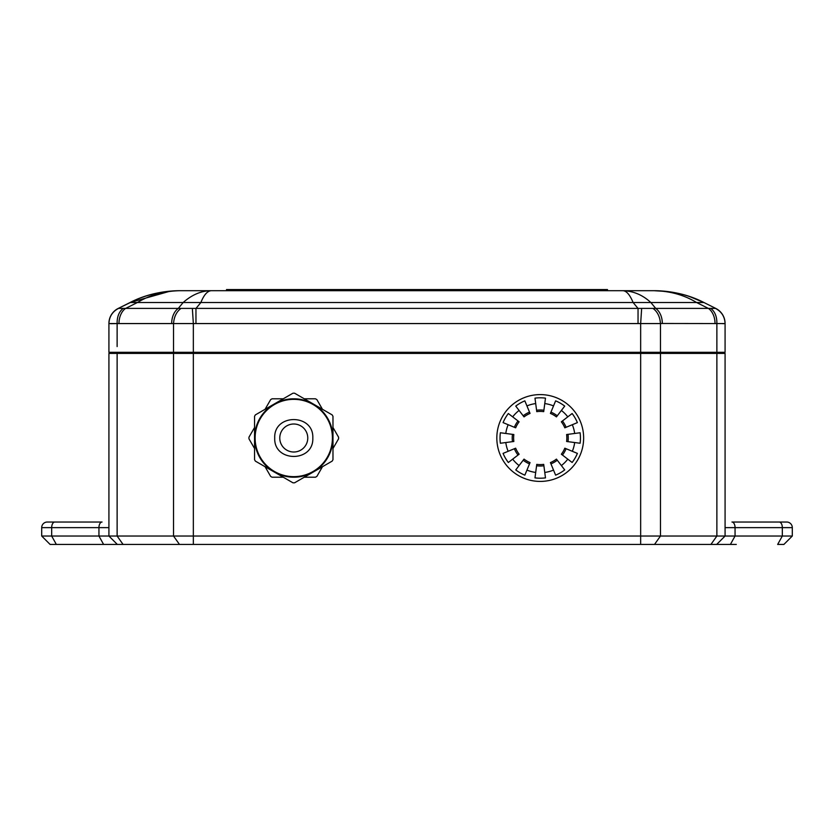 <?xml version="1.0" encoding="UTF-8"?>
<svg xmlns="http://www.w3.org/2000/svg" width="834" height="834" viewBox="0 0 834 834"><rect width="100%" height="100%" fill="white"/><g stroke="black" fill="none" stroke-linecap="round" stroke-linejoin="round"><path stroke-width="1.25" d="M781.093 522.032L758.69 522.032M103.604 544.435L98.944 536.033L41.7 536.033L50.103 544.435L736.286 544.435M786.702 522.032A5.598 5.598 0 0 1 792.3 527.63L735.056 527.63A5.598 3.107 90 0 0 731.95 522.032L786.702 522.032A5.598 5.598 0 0 1 792.3 527.63L792.3 536.033L782.323 536.033L777.663 544.435L783.897 544.435L792.3 536.033L783.897 544.435M123.067 544.435L117.323 544.435L108.92 536.033L117.125 536.033L123.067 544.435M97.714 522.032L52.907 522.032M779.217 522.032A5.598 3.107 90 0 1 782.323 527.63L782.323 536.033L735.056 536.033L730.396 544.435M110.703 323.696L117.125 323.561L108.92 323.561L108.92 352.302L640.658 352.302L640.658 353.418L725.08 353.418L725.08 536.033L716.677 544.435L725.08 536.033L735.056 536.033L735.056 527.63L725.08 527.63M725.08 536.033L117.125 536.033L117.125 353.418L108.92 353.418L108.92 536.033L98.944 536.033L98.944 527.63L108.92 527.63M56.337 544.435L51.677 536.033L51.677 527.63L98.944 527.63A5.598 3.107 -90 0 1 102.05 522.032L47.298 522.032A5.598 5.598 0 0 0 41.7 527.63L41.7 536.033L41.7 527.63A5.598 5.598 0 0 1 47.298 522.032M792.3 527.63L792.3 536.033M640.658 544.435L640.658 353.418L117.125 353.418M713.883 353.418L713.883 352.302M120.117 352.302L120.117 353.418M640.658 352.302L725.08 352.302L725.08 323.477A16.805 16.805 0 0 0 715.791 308.444A16.805 16.805 0 0 1 725.08 323.477A16.805 16.805 0 0 0 715.791 308.444L715.457 308.403C721.566 311.614 724.777 316.67 725.08 323.561L716.875 323.561C716.979 316.67 714.936 311.614 710.766 308.403L641.648 308.403L640.658 323.561L640.658 352.302M652.959 308.403C657.432 311.614 659.934 316.67 660.465 323.561L173.535 323.561L173.535 352.302M108.92 323.477L108.92 323.561C109.223 316.67 112.434 311.614 118.543 308.403L118.209 308.444A16.805 16.805 0 0 0 108.92 323.477A16.805 16.805 0 0 1 118.209 308.444A16.805 16.805 0 0 0 108.92 323.477A16.805 16.805 0 0 1 118.209 308.444C112.277 311.707 109.181 316.722 108.92 323.477M722.953 323.696L725.08 323.561C724.777 316.67 721.566 311.614 715.457 308.403L710.766 308.403M193.342 544.435L193.342 323.561L192.352 308.403L181.041 308.403C176.568 311.614 174.066 316.67 173.535 323.561L117.125 323.561C117.021 316.67 119.064 311.614 123.234 308.403L118.543 308.403M641.648 308.403L192.352 308.403M689.228 296.424L703.927 302.513L696.588 302.513C684.099 294.923 669.848 290.983 653.825 290.691L622.748 290.691C633.267 290.983 642.639 294.923 650.833 302.513L633.121 302.513L638.041 308.444L638.041 323.477M181.041 308.403L123.234 308.403M195.959 323.477L195.959 308.444L200.879 302.513L633.121 302.513C629.847 294.673 626.386 290.732 622.748 290.691L211.252 290.691C207.364 290.983 203.903 294.923 200.879 302.513L183.167 302.513L178.247 308.444A16.805 11.885 -90 0 0 171.679 323.477M183.167 302.502L183.167 302.513C192.039 294.673 201.401 290.732 211.252 290.691L180.175 290.691C164.152 290.983 149.901 294.923 137.412 302.513L130.073 302.513L118.209 308.444L131.334 302.033M715.457 308.403L715.791 308.444A16.805 16.805 0 0 1 725.08 323.477C724.819 316.722 721.723 311.707 715.791 308.444C721.723 311.707 724.819 316.722 725.08 323.477M698.037 299.781L703.927 302.513C688.102 294.673 671.401 290.732 653.825 290.691C672.59 290.983 689.291 294.923 703.927 302.513L715.791 308.444M180.165 290.691L180.175 290.691C162.609 290.732 145.908 294.673 130.073 302.513L135.963 299.781M180.175 290.691C161.41 290.983 144.709 294.923 130.073 302.513L170.334 291.118M650.833 302.502L655.753 308.444A16.805 11.885 90 0 1 662.321 323.477L716.875 323.561L716.875 352.302M667.68 291.546L653.898 290.691M663.801 291.295L665.98 291.598M194.583 290.691L226.348 290.691L226.546 289.565L226.348 290.691M622.748 290.691L639.417 290.691M607.454 289.565L607.652 290.691L607.454 289.565L226.546 289.565M279.765 438.006A14.001 14.001 0 0 1 293.766 424.006A14.001 14.001 0 0 1 307.767 438.006A14.001 14.001 0 0 1 293.766 452.007A14.001 14.001 0 0 1 279.765 438.006M332.422 438.006A38.645 38.645 0 0 0 293.766 399.35A38.645 38.645 0 0 0 255.121 438.006A38.645 38.645 0 0 0 293.766 476.652A38.645 38.645 0 0 0 332.422 438.006A38.645 38.645 0 0 0 293.766 399.35A38.645 38.645 0 0 0 255.121 438.006A38.645 38.645 0 0 0 293.766 476.652A38.645 38.645 0 0 0 332.422 438.006M254.558 448.515L248.959 438.82A44.817 44.817 0 0 1 248.959 438.006A44.817 44.817 0 0 1 248.959 437.193L254.558 427.498M332.974 427.498L338.573 437.193A44.817 44.817 0 0 1 338.573 438.82L332.974 448.515M274.167 471.961A39.208 39.208 0 0 0 332.974 438.006A39.208 39.208 0 0 0 274.167 404.052A39.208 39.208 0 0 0 274.167 471.961L292.953 482.813A44.817 44.817 0 0 0 294.579 482.813L332.161 461.119A44.817 44.817 0 0 0 332.974 459.701L332.974 416.312A44.817 44.817 0 0 0 332.161 414.894L294.579 393.2A44.817 44.817 0 0 0 292.953 393.2L255.371 414.894A44.817 44.817 0 0 0 254.558 416.312L254.558 459.701A44.817 44.817 0 0 0 255.371 461.119L274.167 471.961M283.258 477.215L272.072 477.215A44.817 44.817 0 0 1 270.654 476.402L265.066 466.706M265.066 409.306L270.654 399.611A44.817 44.817 0 0 1 272.072 398.798L283.258 398.798M304.274 398.798L315.461 398.798A44.817 44.817 0 0 1 316.878 399.611L322.466 409.306M322.466 466.706L316.878 476.402A44.817 44.817 0 0 1 315.461 477.215L304.274 477.215M545.478 477.872A40.209 40.209 0 0 1 534.98 477.872L535.699 472.44A34.726 34.726 0 0 1 526.942 470.095L524.847 475.161A40.209 40.209 0 0 1 515.756 469.907L519.092 465.56A34.726 34.726 0 0 1 512.681 459.148L508.333 462.484A40.209 40.209 0 0 1 503.079 453.394L508.146 451.298A34.726 34.726 0 0 1 505.8 442.541L500.369 443.25A40.209 40.209 0 0 1 500.369 432.752L505.8 433.471A34.726 34.726 0 0 1 508.146 424.714L503.079 422.619A40.209 40.209 0 0 1 508.333 413.528L512.681 416.864A34.726 34.726 0 0 1 519.092 410.453L515.756 406.106A40.209 40.209 0 0 1 524.847 400.852L526.942 405.918A34.726 34.726 0 0 1 535.699 403.573L534.98 398.141A40.209 40.209 0 0 1 545.478 398.141L544.769 403.573A34.726 34.726 0 0 1 553.526 405.918L555.621 400.852A40.209 40.209 0 0 1 564.712 406.106L561.376 410.453A34.726 34.726 0 0 1 567.787 416.864L572.134 413.528A40.209 40.209 0 0 1 577.389 422.619L572.322 424.714A34.726 34.726 0 0 1 574.668 433.471L580.099 432.752A40.209 40.209 0 0 1 580.099 443.25L574.668 442.541A34.726 34.726 0 0 1 572.322 451.298L577.389 453.394A40.209 40.209 0 0 1 572.134 462.484L567.787 459.148A34.726 34.726 0 0 1 561.376 465.56L564.712 469.907A40.209 40.209 0 0 1 555.621 475.161L553.526 470.095A34.726 34.726 0 0 1 544.769 472.44L545.478 477.872M540.234 481.416A43.41 43.41 0 0 0 583.644 438.006A43.41 43.41 0 0 0 540.234 394.597A43.41 43.41 0 0 0 496.824 438.006A43.41 43.41 0 0 0 540.234 481.416M529.517 463.881A28.012 28.012 0 0 1 523.179 460.222M518.008 455.051A28.012 28.012 0 0 1 514.359 448.723M512.462 441.666A28.012 28.012 0 0 1 512.462 434.347M514.359 427.289A28.012 28.012 0 0 1 518.008 420.951M523.179 415.791A28.012 28.012 0 0 1 529.517 412.132M536.575 410.234A28.012 28.012 0 0 1 543.893 410.234M543.893 465.779A28.012 28.012 0 0 1 536.575 465.779M544.769 472.44L543.705 464.382A26.605 26.605 0 0 1 536.762 464.382L535.699 472.44M508.146 451.298L515.652 448.192A26.605 26.605 0 0 0 519.123 454.207L512.681 459.148M526.942 470.095L530.049 462.589A26.605 26.605 0 0 1 524.033 459.117L519.092 465.56M561.376 465.56L556.434 459.117A26.605 26.605 0 0 1 550.419 462.589L553.526 470.095M572.322 451.298L564.816 448.192A26.605 26.605 0 0 1 561.345 454.207L567.787 459.148M574.668 433.471L566.609 434.535A26.605 26.605 0 0 1 566.609 441.478L574.668 442.541M572.322 424.714L564.816 427.821A26.605 26.605 0 0 0 561.345 421.806L567.787 416.864M561.376 410.453L556.434 416.896A26.605 26.605 0 0 0 550.419 413.424L553.526 405.918M544.769 403.573L543.705 411.631A26.605 26.605 0 0 0 536.762 411.631L535.699 403.573M526.942 405.918L530.049 413.424A26.605 26.605 0 0 0 524.033 416.896L519.092 410.453M512.681 416.864L519.123 421.806A26.605 26.605 0 0 0 515.652 427.821L508.146 424.714M505.8 433.471L513.848 434.535A26.605 26.605 0 0 0 513.848 441.478L505.8 442.541M557.279 460.222A28.012 28.012 0 0 1 550.951 463.881M566.109 448.723A28.012 28.012 0 0 1 562.45 455.051M550.951 412.132A28.012 28.012 0 0 1 557.279 415.791M562.45 420.951A28.012 28.012 0 0 1 566.109 427.289M567.996 434.347A28.012 28.012 0 0 1 567.996 441.666M716.875 353.418L716.875 536.033L710.933 544.435M660.465 353.418L660.465 536.033L654.523 544.435M173.535 353.418L173.535 536.033L179.477 544.435M54.783 522.032A5.598 3.107 -90 0 0 51.677 527.63L41.7 527.63M125.048 353.418L125.048 352.302M181.458 352.302L181.458 353.418M652.542 353.418L652.542 352.302M708.952 352.302L708.952 353.418M660.465 352.302L660.465 323.561L662.321 323.477M117.125 323.561L117.125 346.558M715.019 323.477A16.805 11.885 -90 0 0 708.452 308.444L696.588 302.513L650.833 302.513M183.167 302.513L137.412 302.513L125.548 308.444A16.805 11.885 90 0 0 118.981 323.477M228.047 290.691L228.193 289.565M255.496 290.691L255.631 289.565M259.593 290.691L259.593 289.565M574.407 290.691L574.407 289.565M578.504 290.691L578.369 289.565M605.953 290.691L605.807 289.565M312.813 438.006C313.886 413.445 273.646 413.435 274.72 438.006C273.646 462.568 313.886 462.568 312.813 438.006"/></g></svg>
